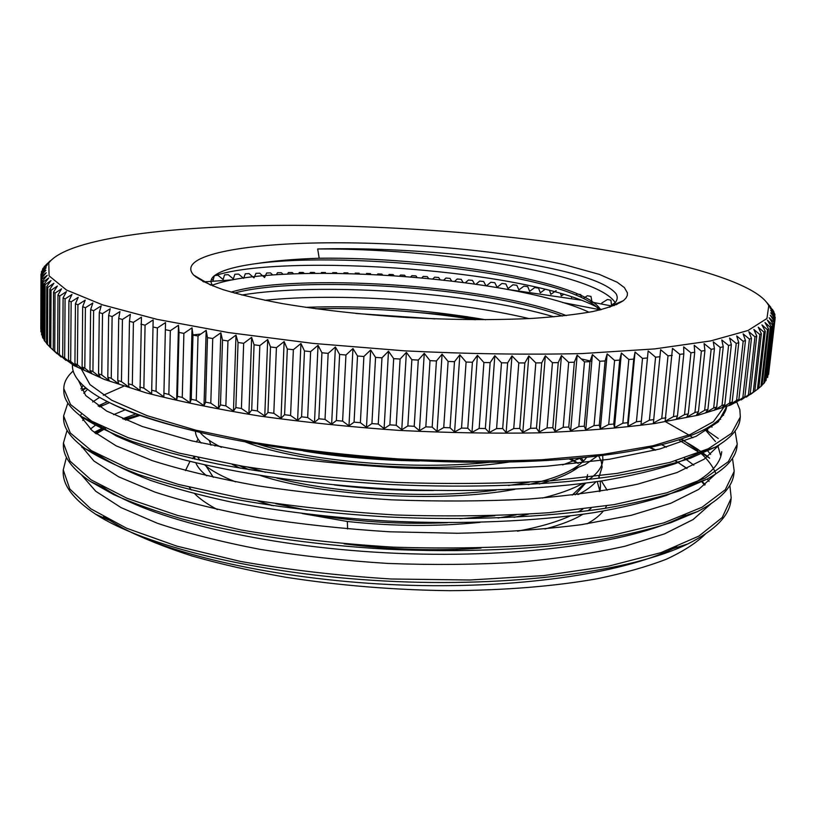 <?xml version="1.0" encoding="UTF-8"?>
<svg xmlns="http://www.w3.org/2000/svg" width="816" height="816" viewBox="0 0 816 816"><rect width="100%" height="100%" fill="white"/><g stroke="black" fill="none" stroke-linecap="round" stroke-linejoin="round"><path stroke-width="1.22" d="M609.644 307.255L612.224 305.531C617.08 301.777 618.375 297.871 616.111 293.801C609.164 285.233 589.866 277.297 558.205 270.004C495.098 255.367 396.382 247.003 317.679 248.972L319.189 258.244C295.015 259.019 274.054 260.804 256.316 263.599C234.396 266.557 220.208 270.769 213.772 276.236C210.406 279.266 210.151 282.53 213.017 286.049M564.652 264.731L599.383 274.411L617.202 282.254L624.403 287.609L627.433 292.934L627.269 295.555L625.943 298.126L623.444 300.625C617.151 304.684 606.88 308.326 592.64 311.569C576.167 314.507 556.226 316.771 532.828 318.373C494.822 320.239 452.819 319.954 406.807 317.495C360.815 314.486 319.076 309.805 281.561 303.45C258.519 299.084 238.986 294.474 222.972 289.609C209.212 284.702 199.451 279.868 193.688 275.094C176.582 256.612 236.885 244.321 318.107 242.933C399.789 241.536 499.066 250.053 564.652 264.731M726.648 406.603C723.547 430.787 659.359 453.9 546.057 460.52C433.072 467.18 285.763 454.339 192.515 430.501C141.433 417.761 106.61 404.155 88.046 389.66C77.03 380.96 71.839 372.647 72.471 364.711M723.476 407.765L713.429 421.658L690.081 434.571L653.086 445.73L603.055 454.359L541.783 459.745C496.23 461.56 448.433 461.295 398.402 458.929C348.442 455.359 300.951 449.963 255.928 442.762L195.728 430.154L147.074 415.67L111.659 400.207L89.995 384.622L81.671 369.638M421.24 312.732L467.507 316.73M562.581 302.512L598.944 309.539M705.177 484.694L701.862 481.001M687.031 468.425L678.229 462.58L686.837 468.517M675.475 460.856L677.841 462.335L675.403 460.877M655.177 450.187L649.873 447.749M103.479 516.742L123.624 528.564C142.555 538.203 165.26 547.322 191.76 555.9C220.238 564.04 251.501 571.139 285.518 577.198C338.813 585.48 393.496 589.978 449.565 590.672C504.9 590.335 554.166 586.357 597.373 578.728C624.148 573.158 647.18 566.641 666.448 559.174C683.431 551.29 696.405 542.915 705.381 534.041M105.59 428.38L96.247 433.877M139.903 415.415L125.633 420.128M194.279 456.715L192.352 458.602M189.975 461.346L185.467 470.597M189.281 487.213L191.332 490.008M194.677 493.731C200.032 499.106 207.601 504.38 217.393 509.572M344.117 543.864C391.109 549.811 436.754 551.218 481.022 548.077M587.02 523.841C594.283 519.812 599.689 515.559 603.259 511.091M605.237 508.317L606.584 505.859M607.135 490.212L601.392 480.95M577.952 463.376L569.14 458.929M570.323 458.837L578.085 463.355M597.251 481.573L599.933 491.385M591.192 508.113L587.948 510.796M582.797 514.294C573.628 519.914 561 524.821 544.904 529.013M347.606 528.962L347.341 521.475L302.185 513.539M271.718 505.512L257.815 500.973M213.292 477.309L206.081 466.069M214.945 446.026L216.515 444.832M192.515 430.501C155.632 421.678 127.582 412.182 108.365 402.033M723.374 414.589L723.598 415.232M701.74 451.707L675.617 463.539C655.462 470.128 631.268 475.85 603.044 480.695C543.711 489.569 467.395 492.66 389.467 488.968C311.681 484.622 237.823 473.719 182.192 459.337C156.009 451.891 133.987 444.067 116.147 435.877L94.136 422.555M80.906 388.844L83.089 385.489M710.971 426.023L712.001 427.166M721.701 451.748C720.671 463.284 710.593 474.249 691.489 484.653L666.376 495.434C645.946 502.044 621.833 507.776 594.038 512.621C535.826 521.465 462.499 524.627 387.763 521.036C331.112 517.65 278.797 511.295 230.806 501.973C200.654 495.434 173.941 488.264 150.654 480.44C129.632 472.372 112.588 464.1 99.521 455.614L97.9 454.451M80.305 416.078L81.223 414.334M92.687 401.982L99.623 397.331M103.295 395.24L123.746 386.203M665.683 421.78L688.898 435.04M690.489 436.121L692.845 437.794M707.074 450.157L710.654 454.379M685.542 515.059L682.584 516.589C631.084 543.242 512.54 559.49 386.192 552.809C259.784 546.22 148.094 518.15 104.295 487.988L101.949 486.367M90.413 429.104L96.9 424.055M113.587 414.671L125.429 409.703M662.072 444.924L666.346 447.168M684.42 458.102L693.814 465.181M707.329 478.982L709.022 481.358M676.821 546.771L672.996 548.658C621.343 573.76 515.365 589.305 400.513 584.99C285.59 580.635 177.521 556.991 123.624 528.564M704.657 485.112L701.27 481.205M655.778 450.034L650.648 447.576M136.139 413.824L122.594 418.832M104.183 427.717L95.523 433.327M82.406 446.607L81.896 447.433M81.559 474.983L95.788 491.283L121.074 507.603L157.345 523.25C186.813 533.103 220.912 541.783 259.641 549.28C300.4 555.88 343.128 560.602 387.824 563.438C432.664 565.1 476.014 564.692 517.885 562.234C557.889 558.603 593.609 553.258 625.036 546.21L664.52 533.878L693.1 519.547L710.746 503.962M715.785 473.535C712.949 466.395 707.758 459.439 700.22 452.666M697.915 450.656L681.931 439.192M107.222 401.452L98.675 406.266M84.578 418.057L82.753 420.444M80.764 445.332L93.922 461.009L118.646 476.809L154.856 492.058C184.508 501.718 219.076 510.255 258.55 517.66C300.186 524.198 343.893 528.911 389.66 531.797L457.694 533.266C502.187 532.338 543.415 529.482 581.359 524.678L631.278 515.294L670.721 503.309L698.7 489.396L715.275 474.28M720.814 456.154L717.825 445.669M715.469 441.517L705.014 429.542M87.536 389.273L83.773 393.251M80.111 415.63L92.137 430.613L116.168 445.842L152.276 460.632C182.101 470.077 217.117 478.441 257.336 485.734C299.86 492.201 344.566 496.903 391.456 499.831C438.498 501.585 483.857 501.361 527.513 499.147C569.048 495.812 605.737 490.824 637.582 484.174L676.913 472.586L704.239 459.133L719.651 444.547M720.62 419.353L720.181 418.557M78.55 380.664L85.731 395.576L106.743 411.111L142.259 426.493L191.638 440.824L253.266 453.074C299.543 459.949 348.391 464.865 399.82 467.843C451.299 469.496 500.341 468.945 546.965 466.191L609.256 459.286L659.563 449.055L696.119 436.305L718.284 421.872L726.679 406.592M138.832 414.803L124.032 419.444M103.754 427.502L94.207 432.307M66.433 457.317L63.25 469.914L69.809 489.008L90.739 508.766L126.551 528.207L176.888 546.149L240.108 561.347C287.681 569.782 338.059 575.668 391.262 579.003L469.904 580.003L543.793 575.576L608.522 566.161L660.909 552.656L698.945 536.061L722.221 517.528L731.218 498.107L729.861 485.234M700.75 452.472L709.665 458.204C701.842 451.666 692.345 445.414 681.187 439.436M107.62 401.656L98.073 405.868M67.075 430.318L63.434 443.037L70.043 461.101L91.055 479.828L127.072 498.321L177.653 515.447L241.21 530.002C289.048 538.121 339.691 543.833 393.149 547.138C446.729 548.862 497.821 547.913 546.424 544.282L611.388 535.52L663.938 522.842L702.066 507.215L725.302 489.692L734.237 471.301L732.503 458.276M718.274 438.498L705.279 429.4M707.839 429.981L706.258 428.859M85.578 387.682L81.641 390.16M67.84 403.084L63.617 415.925L70.278 432.939L91.372 450.626L127.592 468.149L178.439 484.439L242.311 498.352C290.414 506.134 341.333 511.673 395.066 514.957C448.902 516.722 500.239 515.967 549.066 512.683L614.295 504.584L666.988 492.752L705.218 478.105L728.413 461.611L737.266 444.261L735.083 431.032M200.879 334.009L191.852 335.06M73.195 370.974C67.034 376.441 63.903 382.316 63.791 388.589L70.523 404.522L91.688 421.158L128.112 437.682L179.234 453.125L243.423 466.375C291.802 473.821 342.995 479.176 397.004 482.44C451.105 484.255 502.687 483.694 551.738 480.746L617.243 473.351L670.069 462.366L708.4 448.718L731.564 433.286L740.316 416.986L739.857 409.632L736.879 402.308M517.466 531.185C538.968 527.197 556.512 522.128 570.109 515.967M577.952 512.05L582.757 509.204M599.25 491.487L600.474 486.183L600.26 481.124M599.546 478.166L598.74 475.993M198.084 439.12L196.381 441.946M197.992 457.552L200.083 460.346M204.622 464.865C211.436 470.74 221.779 476.411 235.651 481.879M542.395 498.066C559.144 493.935 572.506 489.11 582.481 483.572M589.05 479.482C597.659 473.311 602.269 466.874 602.881 460.153L602.677 455.522M199.951 432.327C204.122 437.376 211.262 442.374 221.391 447.331M562.612 464.906L581.186 457.868M435.01 318.872L356 313.477M553.952 316.843C468.874 291.536 318.016 282.305 241.811 295.035M601.361 309.621C536.377 269.8 281.714 252.368 214.098 275.951M203.551 280.898L202.827 281.438M614.203 305.612L615.539 304.082M317.679 248.972C434.051 248.197 596.425 272.503 615.223 302.695M615.876 303.94L616.213 304.766M212.364 285.192C274.074 261.497 508.786 274.992 589.101 312.253M264.874 300.278C337.651 292.709 450.932 299.89 529.033 318.577M419.312 460.969C378.053 460.285 339.405 456.95 303.338 450.942M597.098 456.195L585.398 464.518L571.261 469.924C578.442 465.946 583.552 461.754 586.592 457.337M529.451 482.195L508.409 485.52M433.551 490.498C399.799 490.753 366.772 488.906 334.468 484.959M265.475 472.25L247.523 467.058M201.175 443.047C197.441 439.018 195.514 435.071 195.401 431.225M598.75 456.001L601.259 461.499L602.137 467.017L598.587 478.288M595.915 481.766C592.202 485.989 586.786 489.998 579.646 493.802L578.544 494.384M494.863 515.763L460.061 518.752M307.306 510.224L275.747 503.727M206.744 475.84C201.185 471.454 197.543 467.099 195.82 462.794M194.81 459.163L194.647 456.583M571.067 458.776L578.32 463.335M347.341 521.475C393.22 526.412 437.468 526.708 480.094 522.352M514.039 517.334L528.472 514.182M575.321 494.782L585.551 483.184M586.847 479.737L587.316 477.391M582.685 461.846L579.533 458.021M232.193 464.416L240.312 468.2M260.702 475.646C322.289 495.955 441.701 503.166 514.865 489.325M539.335 483.97C557.022 479.176 570.109 473.566 578.595 467.119M245.29 441.884C299.503 463.733 427.829 474.718 509.459 461.978M475.259 319.739C421.107 311.161 367.945 307.51 315.761 308.764M562.377 316.016C481.981 285.937 298.982 275.369 234.447 293.066M599.372 310.111L597.251 307.663C562.459 272.809 350.37 250.787 256.326 263.599M264.425 503.135L273.442 505.767M319.046 515.518C360.57 522.107 403.41 524.494 447.566 522.709M498.015 518.027L516.263 514.876M572.2 495.149L584.562 483.307M586.337 479.798L587.581 474.688M583.552 460.999L581.165 457.868M209.273 440.446L210.956 445.189M239.2 465.65L249.359 469.73M276.859 478.105C335.376 493.466 429.226 499.066 496.148 490.1M528.36 484.622C546.587 480.563 560.888 475.667 571.261 469.924M258.223 444.179C312.191 461.54 414.671 470.291 489.753 462.295M485.632 319.739C424.371 309.305 364.385 305.174 305.694 307.346M566.294 315.588C486.601 284.039 293.219 273.013 231.112 292.118M600.617 309.805C584.378 280.48 428.573 256.785 319.189 258.244M103.907 429.185L95.554 433.357M63.25 470.189L63.179 471.883C62.883 485.53 73.695 499.637 95.635 514.202C143.83 545.71 257.295 574.28 384.632 581.012C511.877 587.765 632.023 571.343 687.735 543.956C715.173 530.308 729.575 515.671 730.952 500.055M701.525 453.869L679.055 440.13M109.548 402.645L99.634 406.898M63.434 443.537L63.373 445.016C63.097 456.674 72.012 468.782 90.117 481.338L113.618 494.567C132.977 503.227 156.029 511.408 182.774 519.119C238.966 533.99 311.039 544.853 386.437 549.158C461.927 552.809 536.081 549.505 595.772 540.427C624.342 535.439 649.352 529.533 670.803 522.689L697.619 511.54C720.661 499.514 732.778 486.754 733.961 473.26M63.628 416.792L63.587 417.925C63.311 427.747 70.492 437.968 85.109 448.606C98.603 457.399 116.321 465.997 138.271 474.402C162.639 482.562 190.679 490.069 222.401 496.913C272.952 506.695 328.154 513.386 388.018 516.967C466.966 520.771 544.323 517.497 605.35 508.297C634.46 503.258 659.624 497.311 680.85 490.436L706.799 479.267C725.893 468.802 735.961 457.796 737.021 446.25L737.093 445.505M591.814 361.396L581.257 358.887M63.821 389.722L63.801 390.599C63.577 398.769 69.248 407.286 80.794 416.15C93.442 424.738 110.66 433.194 132.447 441.527C156.825 449.657 185.293 457.164 217.852 464.049C269.994 473.933 327.287 480.746 389.742 484.469C472.066 488.386 552.565 485.204 614.744 475.993C644.283 470.965 669.508 465.028 690.418 458.204L715.326 447.127C730.891 438.141 739.143 428.767 740.102 418.996L740.194 417.823M482.725 319.229L428.216 313.436M768.754 305.745L766.938 318.505L747.997 330.511L710.563 340.945L654.626 348.911L582.053 353.573C526.493 354.848 467.415 353.95 404.818 350.86L313.058 343.393L228.511 332.571L156.998 319.342L102.408 304.807L66.473 290.027L49.082 275.859L48.797 262.966C67.748 237.374 176.429 225.124 295.249 225.328C415.375 225.777 549.515 237.701 650.046 258.397C712.643 271.504 760.328 288.415 768.754 305.745L773.578 311.182L767.111 302.981M767.122 302.879L770.6 307.01M757.442 389.314L750.638 394.322L754.81 391.16L761.369 333.683L758.248 327.206L763.98 332.143L757.442 389.314L758.768 388.294L765.296 331.296L761.95 324.89L767.479 329.735L760.961 386.407L762.042 385.376L768.55 328.868L764.99 322.534L770.294 327.277L763.817 383.479L764.674 382.429L771.14 326.41L767.377 320.137L772.466 324.799L766.03 380.511L773.078 323.911L769.131 317.72L773.996 322.289L767.601 377.522L774.394 321.392L770.263 315.272L774.904 319.76L768.56 374.513L775.078 318.862L770.783 312.814L775.2 317.21L770.712 310.335L774.904 314.65L774.659 313.752L770.069 307.856L774.027 312.089L773.935 312.824M775.2 317.21L775.016 318.77M763.817 383.479L762.113 384.836M741.193 399.932L744.886 396.749L751.465 338.303L748.843 331.694L754.963 336.835L748.394 394.964L741.193 399.932M729.045 405.287L732.187 402.074L738.766 342.679L736.695 335.957L743.172 341.302L736.593 400.381L729.045 405.287M714.163 410.336L716.713 407.082L723.251 346.769L721.772 339.935L728.566 345.484L722.017 405.501L714.163 410.336M696.558 415.028L698.455 411.713L704.922 350.513L704.086 343.587L711.144 349.34L704.657 410.264L696.558 415.028M676.27 419.271L677.464 415.905L683.818 353.848L683.675 346.851L690.938 352.818L684.542 414.599L676.27 419.271M653.381 423.035L660.623 349.687L668.018 355.847L661.756 418.455L653.381 423.035M628.024 426.248L627.718 422.708L633.746 359.111L635.062 352.033L628.024 426.248L636.419 421.76L642.508 358.408L635.062 352.033M600.372 428.849L599.281 425.207L605.095 360.958L607.175 353.869L600.372 428.849L608.716 424.473L614.591 360.427L607.175 353.869M570.659 430.797L568.772 427.043L574.331 362.212L577.167 355.133L570.659 430.797L578.84 426.523L584.48 361.876L577.167 355.133M539.141 432.062L536.469 428.176L541.732 362.855L545.333 355.817L539.141 432.062L547.087 427.89L552.442 362.722L545.333 355.817M506.134 432.592L502.687 428.573L507.644 362.875L511.969 355.878L506.134 432.592L513.743 428.533L518.803 362.936L511.969 355.878M471.985 432.388L467.792 428.227L472.413 362.233L477.431 355.327L471.985 432.388L479.165 428.42L483.898 362.508L477.431 355.327M437.06 431.429L432.174 427.125L436.427 360.958L442.099 354.154L437.06 431.429L443.731 427.564L448.117 361.437L442.099 354.154M401.768 429.736L396.229 425.269L400.115 359.04L406.378 352.359L401.768 429.736L407.847 425.952L411.866 359.723L406.378 352.359M366.486 427.309L360.376 422.688L363.885 356.5L370.678 349.962L366.486 427.309L371.923 423.596L375.564 357.388L370.678 349.962M331.643 424.187L325.023 419.414L328.165 353.379L335.396 347.004L331.643 424.187L336.365 420.546L339.629 354.45L335.396 347.004M297.605 420.403L290.578 415.477L293.352 349.717L300.941 343.505L297.605 420.403L301.583 416.813L304.48 350.962L300.941 343.505M264.772 416.017L257.407 410.948L259.825 345.566L267.699 339.527L264.772 416.017L267.964 412.478L270.494 346.953L267.699 339.527M233.468 411.08L225.869 405.878L227.95 340.966L235.997 335.121L233.468 411.08L235.865 407.572L238.048 342.496L235.997 335.121M204.01 405.664L196.258 400.34L198.033 335.988L206.173 330.337L204.01 405.664L205.601 402.176L207.468 337.64L206.173 330.337M176.664 399.84L168.851 394.403L170.33 330.704L178.48 325.247L176.664 399.84L177.449 396.362L179.02 332.438L178.48 325.247M151.643 393.679L143.861 388.151L145.075 325.176L153.153 319.903L151.643 393.679M129.122 387.253L121.451 381.643L122.431 319.454L130.356 314.374L129.448 321.32L128.398 383.765L129.122 387.253M109.232 380.644L101.735 374.962L102.52 313.619L110.231 308.723L108.65 315.517L107.804 377.135L109.232 380.644M92.045 373.912L84.803 368.189L85.415 307.734L92.851 303.011L90.627 309.641L89.964 370.382L92.045 373.912M77.622 367.139L70.676 361.376L71.145 301.838L78.244 297.289L75.449 303.746L74.929 363.579L77.622 367.139M65.943 360.376L59.344 354.593L59.711 296.004L66.433 291.618L63.097 297.881L62.699 356.776L65.943 360.376M56.977 353.675L50.776 347.891L51.061 290.272L57.375 286.028L53.55 292.108L53.244 350.044L56.977 353.675M46.512 342.955L44.9 341.333L45.115 284.682L51 280.582L46.747 286.467L46.512 343.434L47.501 344.597L47.756 287.456L53.856 283.285L49.807 289.272L49.541 346.729L50.776 347.891M40.8 328.787L40.984 274.064L45.931 270.208L40.984 275.716L40.902 331.837L41.086 276.634L46.277 272.717L41.473 278.327L41.606 334.948L41.8 279.266L47.216 275.288L42.595 280.99L42.391 336.988L42.932 338.12L43.136 281.948L48.787 277.909L44.339 283.703L44.125 340.19L44.9 341.333M42.544 269.902L42.544 269.086L47.022 265.343L41.473 271.544L46.186 267.75L40.984 274.064M46.349 264.486L50.337 260.885M50.337 260.732L44.176 266.699L48.409 263.333M211.599 279.011L213.109 280.225L214.22 276.043M214.628 275.512L217.943 275.278L223.125 279.511L224.553 274.859L228.194 274.645L233.294 278.888L234.886 274.278L238.578 274.084L243.035 277.868M243.596 278.348L245.351 273.768L249.094 273.615L254.021 277.889L255.949 273.35L259.723 273.217L264.568 277.511L266.648 273.013L270.463 272.911L272.748 274.982M276.461 274.727L277.45 272.748L281.306 272.677L283.081 274.329M298.646 273.656L299.339 272.462L303.246 272.452L304.317 273.493M287.528 274.105L288.354 272.564L292.23 272.524L293.607 273.839M321.025 273.248L321.524 272.493L325.472 272.534M309.815 273.38L310.396 272.442L314.323 272.452L315.17 273.299M388.467 275.247L389.201 274.421L393.22 274.615L394.006 275.604M377.247 274.615L377.849 273.911L381.868 274.084L382.541 274.9M410.774 276.848L411.927 275.655L415.946 275.9L417.017 277.379M399.646 275.992L400.564 275.002L404.583 275.227L405.501 276.43M432.868 278.878L434.622 277.185L438.631 277.481L440.069 279.633M421.852 277.807L423.28 276.379L427.298 276.655L428.543 278.44M454.634 281.326L457.235 279.001L461.224 279.347L463.07 282.407M443.802 280.051L445.944 278.052L449.942 278.378L451.585 280.959M475.993 284.213L479.696 281.102L483.643 281.5L485.816 285.529M465.375 282.713L468.486 280.021L472.454 280.388L474.524 283.999M486.489 285.814L490.844 282.254L494.782 282.683L497.117 287.303L501.932 283.489L505.838 283.937L508.031 288.568L512.958 284.784L516.834 285.253L518.874 289.904L523.892 286.151L527.748 286.651L529.635 291.322L534.745 287.579L538.56 288.109L540.294 292.791L544.935 289.486M560.531 293.393L561.296 295.953L563.693 294.331M583.297 298.411L587.357 295.759L590.957 296.402L591.855 301.186M575.637 294.964L577.085 293.995L580.737 294.607L581.38 297.483M601.749 303.062L607.461 299.492L610.939 300.186L611.48 305.011L615.193 302.726M571.384 296.749L571.618 297.626M549.525 290.374L550.851 294.341L556.155 290.649M201.746 279.827L203.245 281.01M48.409 263.007L42.544 269.086M41.473 272.758L41.473 271.544M44.135 339.364L42.932 338.12M49.541 346.565L47.501 344.597M61.129 357.01L54.723 351.227L55.039 293.128L61.567 288.813L57.977 294.984L57.63 353.399L61.129 357.01M71.441 363.752L64.668 357.979L65.076 298.911L71.992 294.443L68.921 300.808L68.473 360.172L71.441 363.752M84.487 370.525L77.387 364.783L77.928 304.786L85.201 300.155L82.681 306.683L82.1 366.986L84.487 370.525M100.297 377.288L92.922 371.586L93.616 310.682L101.194 305.878L99.287 312.579L98.542 373.769L100.297 377.288M118.84 383.969L111.251 378.318L112.129 316.547L119.952 311.559L118.708 318.434L117.759 380.47L118.84 383.969M140.056 390.497L132.325 384.917L133.416 322.33L141.433 317.159L140.056 390.497M163.843 396.79L156.04 391.313L157.386 327.961L165.515 322.606L163.843 396.79L165.515 322.606M190.057 402.798L182.264 397.412L183.886 333.387L192.046 327.828L190.057 402.798L191.25 399.32L192.964 335.08L192.046 327.828M218.494 408.428L210.803 403.165L212.731 338.518L220.84 332.775L218.494 408.428L220.483 404.93L222.513 340.109L220.84 332.775M248.911 413.61L241.414 408.479L243.668 343.312L251.634 337.375L248.911 413.61L251.705 410.091L254.062 344.78L251.634 337.375M281.02 418.282L273.809 413.284L276.41 347.698L284.141 341.578L281.02 418.282L284.6 414.722L287.314 349.013L284.141 341.578M314.497 422.372L307.663 417.527L310.621 351.614L318.046 345.321L314.497 422.372L318.852 418.761L321.932 352.767L318.046 345.321M348.983 425.83L342.608 421.138L345.943 355.011L352.961 348.544L348.983 425.83L354.073 422.158L357.52 355.99L352.961 348.544M384.101 428.614L378.257 424.065L381.97 357.847L388.498 351.227L384.101 428.614L389.864 424.861L393.689 358.632L388.498 351.227M419.434 430.675L414.212 426.289L418.292 360.07L424.269 353.328L419.434 430.675L425.819 426.85L430.022 360.662L424.269 353.328M454.594 432.001L450.044 427.768L454.492 361.672L459.836 354.817L454.594 432.001L461.53 428.084L466.089 362.059L459.836 354.817M489.182 432.582L485.357 428.502L490.141 362.63L494.822 355.684L489.182 432.582L496.587 428.573L501.483 362.804L494.822 355.684M522.801 432.419L519.741 428.471L524.851 362.947L528.819 355.929L522.801 432.419L530.594 428.298L535.806 362.906L528.819 355.929M555.104 431.521L552.83 427.696L558.246 362.61L561.459 355.552L555.104 431.521L563.183 427.298L568.691 362.375L561.459 355.552M585.755 429.91L584.276 426.207L589.958 361.661L592.416 354.572L585.755 429.91L594.028 425.585L599.801 361.223L592.416 354.572M614.468 427.625L613.775 424.034L619.701 360.111L621.394 353.022L614.468 427.625L622.853 423.198L628.84 359.479L621.394 353.022M640.999 424.708L648.149 350.921L640.999 424.708L649.393 420.179L655.574 357.194L648.149 350.921M665.142 421.219L672.476 348.33L679.81 354.389L673.475 416.599L665.142 421.219M686.746 417.211L688.296 413.865L694.712 352.226L694.222 345.27L701.383 351.125L694.936 412.488L686.746 417.211M705.707 412.733L707.921 409.448L714.428 348.687L713.276 341.812L720.212 347.463L713.684 407.939L705.707 412.733M721.946 407.857L724.802 404.624L731.36 344.77L729.575 337.987L736.226 343.434L729.657 402.982L721.946 407.857M735.461 402.645L738.878 399.442L745.467 340.527L743.111 333.856L749.425 339.099L742.835 397.708L735.461 402.645M746.252 397.147L750.19 393.985L756.758 336.019L753.882 329.48L759.818 334.519L753.26 392.159L746.252 397.147M760.961 386.407L758.788 388.069M766.03 380.511L764.776 381.541M774.904 314.65L774.772 315.782M772.589 309.529L772.517 310.172M620.17 302.063L620.68 302.165M355.215 273.115L359.213 273.238M366.517 273.472L370.525 273.625M332.704 272.626L336.671 272.687M343.934 272.83L347.922 272.921M195.82 276.991L196.768 276.91M41.086 276.634L40.984 275.716M43.136 281.948L42.595 280.99M41.8 279.266L41.473 278.327M47.756 287.456L46.747 286.467M45.115 284.682L44.339 283.703M54.723 351.227L53.244 350.044M55.039 293.128L53.55 292.108M51.061 290.272L49.807 289.272M64.668 357.979L62.699 356.776M65.076 298.911L63.097 297.881M59.711 296.004L57.977 294.984M59.344 354.593L57.63 353.399M77.387 364.783L74.929 363.579M77.928 304.786L75.449 303.746M71.145 301.838L68.921 300.808M70.676 361.376L68.473 360.172M92.922 371.586L89.964 370.382M93.616 310.682L90.627 309.641M85.415 307.734L82.681 306.683M84.803 368.189L82.1 366.986M111.251 378.318L107.804 377.135M112.129 316.547L108.65 315.517M102.52 313.619L99.287 312.579M101.735 374.962L98.542 373.769M132.325 384.917L128.398 383.765M133.416 322.33L129.448 321.32M122.431 319.454L118.708 318.434M121.451 381.643L117.759 380.47M156.04 391.313L151.664 390.201M157.386 327.961L152.959 326.981M145.075 325.176L140.872 324.166M143.861 388.151L139.699 387.008M182.264 397.412L177.449 396.362M183.886 333.387L179.02 332.438M170.33 330.704L165.679 329.746M168.851 394.403L164.251 393.322M210.803 403.165L205.601 402.176M212.731 338.518L207.468 337.64M198.033 335.988L192.964 335.08M196.258 400.34L191.25 399.32M241.414 408.479L235.865 407.572M243.668 343.312L238.048 342.496M227.95 340.966L222.513 340.109M225.869 405.878L220.483 404.93M273.809 413.284L267.964 412.478M276.41 347.698L270.494 346.953M259.825 345.566L254.062 344.78M257.407 410.948L251.705 410.091M307.663 417.527L301.583 416.813M310.621 351.614L304.48 350.962M293.352 349.717L287.314 349.013M290.578 415.477L284.6 414.722M342.608 421.138L336.365 420.546M345.943 355.011L339.629 354.45M328.165 353.379L321.932 352.767M325.023 419.414L318.852 418.761M378.257 424.065L371.923 423.596M381.97 357.847L375.564 357.388M363.885 356.5L357.52 355.99M360.376 422.688L354.073 422.158M414.212 426.289L407.847 425.952M418.292 360.07L411.866 359.723M400.115 359.04L393.689 358.632M396.229 425.269L389.864 424.861M450.044 427.768L443.731 427.564M454.492 361.672L448.117 361.437M436.427 360.958L430.022 360.662M432.174 427.125L425.819 426.85M485.357 428.502L479.165 428.42M490.141 362.63L483.898 362.508M472.413 362.233L466.089 362.059M467.792 428.227L461.53 428.084M519.741 428.471L513.743 428.533M524.851 362.947L518.803 362.936M507.644 362.875L501.483 362.804M502.687 428.573L496.587 428.573M552.83 427.696L547.087 427.89M558.246 362.61L552.442 362.722M541.732 362.855L535.806 362.906M536.469 428.176L530.594 428.298M584.276 426.207L578.84 426.523M589.958 361.661L584.48 361.876M574.331 362.212L568.691 362.375M568.772 427.043L563.183 427.298M613.775 424.034L608.716 424.473M619.701 360.111L614.591 360.427M605.095 360.958L599.801 361.223M599.281 425.207L594.028 425.585M641.08 421.219L636.419 421.76M647.21 357.989L642.508 358.408M633.746 359.111L628.84 359.479M627.718 422.708L622.853 423.198M665.978 417.812L661.756 418.455M672.262 355.348L668.018 355.847M660.052 356.735L655.574 357.194M653.84 419.587L649.393 420.179M688.296 413.865L684.542 414.599M694.712 352.226L690.938 352.818M683.818 353.848L679.81 354.389M677.464 415.905L673.475 416.599M707.921 409.448L704.657 410.264M714.428 348.687L711.144 349.34M704.922 350.513L701.383 351.125M698.455 411.713L694.936 412.488M724.802 404.624L722.017 405.501M731.36 344.77L728.566 345.484M723.251 346.769L720.212 347.463M716.713 407.082L713.684 407.939M738.878 399.442L736.593 400.381M745.467 340.527L743.172 341.302M738.766 342.679L736.226 343.434M732.187 402.074L729.657 402.982M750.19 393.985L748.394 394.964M756.758 336.019L754.963 336.835M751.465 338.303L749.425 339.099M744.886 396.749L742.835 397.708M765.296 331.296L763.98 332.143M761.369 333.683L759.818 334.519M754.81 391.16L753.26 392.159M771.14 326.41L770.294 327.277M768.55 328.868L767.479 329.735M774.394 321.392L773.996 322.289M773.078 323.911L772.466 324.799M775.078 318.862L774.904 319.76M751.434 393.74L730.595 405.052L698.404 415.14L655.044 423.463C620.874 427.992 582.216 431.123 539.08 432.847C494.006 433.643 447.311 432.827 398.973 430.389C350.707 427.023 304.317 422.249 259.784 416.068C217.301 409.214 179.469 401.492 146.299 392.914L104.56 379.501L74.154 365.67L55.141 351.971M203.725 281.897L232.978 279.817M506.899 289.313L581.074 300.166M589.234 301.634L611.612 305.98M612.224 305.541L623.444 300.625M210.783 285.141L193.688 275.094M98.42 431.297L95.003 432.939M86.261 388.253L81.824 390.446M617.202 303.358L617.11 304.358M600.484 486.183L600.005 491.375M204.02 281.163L203.153 281.602M600.525 309.825L597.251 307.663M577.84 494.476L579.646 493.802M95.635 514.202L108.436 519.965M687.735 543.956L672.996 548.658M90.117 481.338L104.295 487.988M697.619 511.54L682.584 516.589M85.109 448.606L99.521 455.614M706.799 479.267L691.489 484.653M80.794 416.15L95.401 423.514M715.326 447.127L699.791 452.829M730.983 500.065L731.075 499.249M733.992 473.27L734.074 472.495M737.021 446.25L737.134 445.199M740.081 418.996L740.255 417.476M63.209 471.883L63.22 469.914M63.393 445.016L63.413 443.037M63.587 417.925L63.597 415.925M63.77 390.599L63.781 388.589M48.797 262.966L42.983 268.352"/></g></svg>
